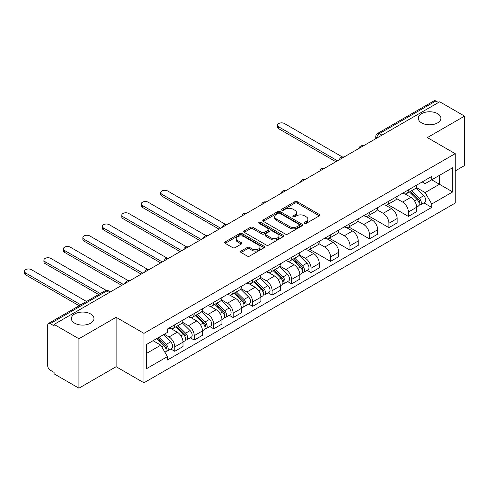 <?xml version="1.0" encoding="UTF-8"?>
<svg xmlns="http://www.w3.org/2000/svg" width="489" height="489" viewBox="0 0 489 489"><rect width="100%" height="100%" fill="white"/><g stroke="black" fill="none" stroke-linecap="round" stroke-linejoin="round"><path stroke-width="0.73" d="M304.598 223.351A1.21 0.703 0 0 0 306.31 223.351L319.323 215.838A1.73 1.002 0 0 0 319.83 215.129A1.73 1.002 0 0 0 319.323 214.427L297.275 201.694A1.73 1.002 0 0 0 294.824 201.694L281.811 209.206A1.21 0.703 0 0 0 281.456 209.702A1.21 0.703 0 0 0 281.811 210.197A1.21 0.703 0 0 0 283.528 210.197L285.209 209.225A5.544 3.203 0 0 1 293.052 209.225L294.885 210.288A5.544 3.203 0 0 1 296.511 212.55A5.544 3.203 0 0 1 294.885 214.812L293.204 215.783A1.21 0.703 0 0 0 292.85 216.279A1.21 0.703 0 0 0 293.204 216.774A1.21 0.703 0 0 0 294.916 216.774L296.603 215.802A5.544 3.203 0 0 1 304.439 215.802L306.279 216.865A5.544 3.203 0 0 1 307.905 219.127A5.544 3.203 0 0 1 306.279 221.389L304.598 222.361A1.21 0.703 0 0 0 304.237 222.856A1.21 0.703 0 0 0 304.598 223.351L304.598 222.361M90.661 313.975A11.296 6.522 0 0 0 78.35 312.557A11.296 6.522 0 0 0 71.376 318.584A11.296 6.522 0 0 0 74.683 323.192A11.296 6.522 0 0 0 86.993 324.61A11.296 6.522 0 0 0 93.967 318.584A11.296 6.522 0 0 0 90.661 313.975M437.594 113.668A11.296 6.522 0 0 0 425.283 112.256A11.296 6.522 0 0 0 418.309 118.283A11.296 6.522 0 0 0 421.622 122.892A11.296 6.522 0 0 0 433.926 124.304A11.296 6.522 0 0 0 440.901 118.283A11.296 6.522 0 0 0 437.594 113.668M241.053 251.059A1.73 1.002 0 0 0 240.545 251.768A1.73 1.002 0 0 0 241.053 252.471L247.238 256.047A1.73 1.002 0 0 0 249.683 256.047L264.139 247.697A1.73 1.002 0 0 0 264.647 246.994A1.73 1.002 0 0 0 264.139 246.285L242.092 233.553A1.73 1.002 0 0 0 239.641 233.553L225.184 241.902A1.73 1.002 0 0 0 224.677 242.605A1.73 1.002 0 0 0 225.184 243.314L232.66 247.63A1.73 1.002 0 0 0 235.111 247.63L241.297 244.06A1.73 1.002 0 0 0 241.804 243.351A1.73 1.002 0 0 0 241.297 242.642L237.587 240.502A4.633 2.677 0 0 1 236.23 238.614A4.633 2.677 0 0 1 239.09 236.138A4.633 2.677 0 0 1 244.145 236.719L258.657 245.099A4.633 2.677 0 0 1 260.014 246.994A4.633 2.677 0 0 1 257.153 249.463A4.633 2.677 0 0 1 252.104 248.883L249.683 247.489A1.73 1.002 0 0 0 247.238 247.489L241.053 251.059L241.053 252.471M143.949 333.351L116.119 317.288L78.925 338.755L54.096 324.421L439.715 101.779L464.55 116.119L427.362 137.592L455.192 153.656L143.949 333.351L143.949 382.783L455.192 203.088L455.192 153.656M285.332 234.048A1.73 1.002 0 0 0 287.783 234.048L302.239 225.704A1.73 1.002 0 0 0 302.746 224.995A1.73 1.002 0 0 0 302.239 224.292L280.191 211.56A1.73 1.002 0 0 0 277.74 211.56L263.284 219.903A1.73 1.002 0 0 0 262.776 220.612A1.73 1.002 0 0 0 263.284 221.321L285.332 234.048M259.543 223.614A1.21 0.703 0 0 1 260.771 223.785L260.771 222.342L283.186 235.288A1.73 1.002 0 0 1 283.699 235.998A1.73 1.002 0 0 1 283.186 236.7L268.736 245.05A1.73 1.002 0 0 1 266.285 245.05L244.237 232.318L244.237 230.9A1.73 1.002 0 0 0 243.73 231.609A1.73 1.002 0 0 0 244.237 232.318M244.237 230.9L250.423 227.33A1.73 1.002 0 0 1 252.874 227.33L261.811 232.495A1.73 1.002 0 0 0 264.262 232.495L268.369 230.123A1.73 1.002 0 0 0 268.877 229.42A1.73 1.002 0 0 0 268.369 228.711L259.06 223.332A1.21 0.703 0 0 1 258.699 222.837A1.21 0.703 0 0 1 259.451 222.195A1.21 0.703 0 0 1 260.771 222.342M78.925 338.755L78.925 388.187L54.096 373.847L54.096 372.404L50.226 370.173A3.527 2.035 -120 0 1 47.726 365.851L47.726 325.069A3.527 2.035 -120 0 1 48.46 323.449L104.994 290.814A3.527 2.035 60 0 1 106.755 290.986L50.226 323.626A3.527 2.035 -120 0 0 48.46 323.449M455.192 170.954L464.55 165.551L464.55 116.119M78.925 388.187L116.119 366.713L143.949 382.783M54.096 324.421L54.096 325.863L50.226 323.626M381.933 135.141L379.311 133.631A3.527 2.035 60 0 0 377.551 133.454L434.079 100.813A3.527 2.035 60 0 1 435.846 100.991L379.311 133.631A3.527 2.035 120 0 0 376.817 137.953L376.817 138.094M438.468 102.501L435.846 100.991M408.388 189.903A8.117 4.688 60 0 1 406.707 193.546L414.947 188.791A8.117 4.688 -120 0 0 416.628 185.148M396.701 198.644L402.649 202.079A8.117 4.688 60 0 1 408.388 212.018L416.628 207.263A8.117 4.688 -120 0 0 410.888 197.324L404.99 193.919M416.628 207.263L416.628 211.658L408.388 216.413L387.746 204.494M406.707 193.546A8.117 4.688 60 0 1 402.716 193.179M408.388 212.018L408.388 216.413M388.92 201.138A8.117 4.688 60 0 1 387.239 204.787L395.479 200.032A8.117 4.688 -120 0 0 397.16 196.382M368.278 215.735L388.92 227.654L397.16 222.898L397.16 218.504A8.117 4.688 -120 0 0 391.42 208.565L385.521 205.16M387.239 204.787A8.117 4.688 60 0 1 383.248 204.42M377.233 209.885L383.18 213.32A8.117 4.688 60 0 1 388.92 223.259L388.92 227.654M369.452 212.379A8.117 4.688 60 0 1 367.771 216.028L376.01 211.272A8.117 4.688 -120 0 0 377.691 207.623M348.81 226.975L369.452 238.895L377.691 234.139L377.691 229.744A8.117 4.688 -120 0 0 371.952 219.799L366.053 216.401M367.771 216.028A8.117 4.688 60 0 1 363.779 215.661M357.765 221.126L363.712 224.555A8.117 4.688 60 0 1 369.452 234.5L369.452 238.895M349.983 223.62A8.117 4.688 60 0 1 348.302 227.263L356.542 222.507A8.117 4.688 -120 0 0 358.223 218.864M329.341 238.216L349.983 250.136L358.223 245.38L358.223 240.985A8.117 4.688 -120 0 0 352.483 231.04L346.585 227.636M348.302 227.263A8.117 4.688 60 0 1 344.311 226.896M338.296 232.361L344.244 235.796A8.117 4.688 60 0 1 349.983 245.741L349.983 250.136M330.515 234.861A8.117 4.688 60 0 1 328.834 238.504L337.074 233.748A8.117 4.688 -120 0 0 338.755 230.105M309.873 249.457L330.515 261.377L338.755 256.621L338.755 252.226A8.117 4.688 -120 0 0 333.015 242.281L327.117 238.876M328.834 238.504A8.117 4.688 60 0 1 324.843 238.137M318.828 243.601L324.775 247.037A8.117 4.688 60 0 1 330.515 256.982L330.515 261.377M311.047 246.101A8.117 4.688 60 0 1 309.366 249.745L317.606 244.989A8.117 4.688 -120 0 0 319.286 241.346M307.098 270.338L311.047 272.618L319.286 267.862L319.286 263.467A8.117 4.688 -120 0 0 313.547 253.522L307.648 250.117M309.366 249.745A8.117 4.688 60 0 1 305.374 249.378M299.36 254.842L305.307 258.278A8.117 4.688 60 0 1 311.047 268.223L311.047 272.618M291.578 257.342A8.117 4.688 60 0 1 289.898 260.985L298.137 256.23A8.117 4.688 -120 0 0 299.818 252.587M287.63 281.572L291.578 283.858L299.818 279.103L299.818 274.702A8.117 4.688 -120 0 0 294.078 264.763L288.18 261.358M289.898 260.985A8.117 4.688 60 0 1 285.906 260.619M279.891 266.083L285.839 269.518A8.117 4.688 60 0 1 291.578 279.457L291.578 283.858M272.11 268.583A8.117 4.688 60 0 1 270.429 272.226L278.669 267.471A8.117 4.688 -120 0 0 280.35 263.828M268.161 292.813L272.11 295.093L280.35 290.338L280.35 285.943A8.117 4.688 -120 0 0 274.61 276.004L268.712 272.599M270.429 272.226A8.117 4.688 60 0 1 266.438 271.86M260.423 277.324L266.371 280.759A8.117 4.688 60 0 1 272.11 290.698L272.11 295.093M252.642 279.818A8.117 4.688 60 0 1 250.961 283.467L259.201 278.712A8.117 4.688 -120 0 0 260.882 275.062M248.693 304.054L252.642 306.334L260.882 301.579L260.882 297.184A8.117 4.688 -120 0 0 255.142 287.239L249.243 283.84M250.961 283.467A8.117 4.688 60 0 1 246.969 283.1M240.955 288.565L246.902 291.994A8.117 4.688 60 0 1 252.642 301.939L252.642 306.334M233.174 291.059A8.117 4.688 60 0 1 231.493 294.702L239.732 289.946A8.117 4.688 -120 0 0 241.413 286.303M229.225 315.295L233.174 317.575L241.413 312.819L241.413 308.425A8.117 4.688 -120 0 0 235.674 298.479L229.775 295.075M231.493 294.702A8.117 4.688 60 0 1 227.501 294.335M221.486 299.8L227.434 303.235A8.117 4.688 60 0 1 233.174 313.18L233.174 317.575M213.705 302.3A8.117 4.688 60 0 1 212.024 305.943L220.264 301.187A8.117 4.688 -120 0 0 221.945 297.544M209.757 326.536L213.705 328.816L221.945 324.06L221.945 319.665A8.117 4.688 -120 0 0 216.205 309.72L210.307 306.316M212.024 305.943A8.117 4.688 60 0 1 208.033 305.576M202.018 311.041L207.966 314.476A8.117 4.688 60 0 1 213.705 324.421L213.705 328.816M194.237 313.541A8.117 4.688 60 0 1 192.556 317.184L200.796 312.428A8.117 4.688 -120 0 0 202.477 308.785M190.288 337.777L194.237 340.057L202.477 335.301L202.477 330.906A8.117 4.688 -120 0 0 196.737 320.961L190.838 317.557M192.556 317.184A8.117 4.688 60 0 1 188.565 316.817M182.55 322.282L188.497 325.717A8.117 4.688 60 0 1 194.237 335.662L194.237 340.057M174.769 324.782A8.117 4.688 60 0 1 173.088 328.425L181.327 323.669A8.117 4.688 -120 0 0 183.008 320.026M170.82 349.018L174.769 351.298L183.008 346.542L183.008 342.147A8.117 4.688 -120 0 0 177.269 332.202L171.37 328.797M173.088 328.425A8.117 4.688 60 0 1 169.096 328.058M164.286 334.219L169.029 336.958A8.117 4.688 60 0 1 174.769 346.903L174.769 351.298M422.184 181.939L425.112 183.632L452.692 167.709L439.464 175.349L439.464 184.28L425.112 192.568L416.17 187.403M146.443 353.455L160.795 345.173L167.409 356.628L146.443 368.73L146.443 344.519L167.409 332.416L167.409 329.03L431.726 176.425L431.726 179.811L452.692 191.92L431.726 204.023L425.112 192.568M452.692 167.709L452.692 191.92M167.409 356.628L167.409 360.014L431.726 207.409L431.726 204.023M116.119 317.288L116.119 366.713M160.795 345.173L153.057 340.705M423.908 202.898L431.726 207.409M305.081 223.522L306.279 222.831A5.544 3.203 0 0 0 307.905 220.57L307.905 219.127M296.511 212.55L296.511 213.993A5.544 3.203 0 0 1 294.885 216.254L293.687 216.945M319.305 215.851L297.275 203.137A1.73 1.002 0 0 0 294.824 203.137L282.294 210.368M302.214 225.716L280.191 213.002A1.73 1.002 0 0 0 277.74 213.002L263.308 221.334L263.284 219.903M299.176 225.49A1.21 0.703 0 0 0 299.531 224.995A1.21 0.703 0 0 0 299.176 224.5L279.818 213.326A1.21 0.703 0 0 0 278.107 213.326L276.328 214.353A5.544 3.203 0 0 0 274.708 216.615A5.544 3.203 0 0 0 276.328 218.883L289.561 226.517A5.544 3.203 0 0 0 297.398 226.517L299.176 225.49L299.176 226.933A1.21 0.703 0 0 0 299.531 226.438L299.531 224.995M274.708 216.615L274.708 218.057A5.544 3.203 0 0 0 276.328 220.319L276.328 218.883M299.176 226.933L297.398 227.96A5.544 3.203 0 0 1 289.561 227.96L276.328 220.319M244.256 232.33L250.423 228.773L250.423 227.33M268.877 229.42L268.877 230.857A1.73 1.002 0 0 1 268.369 231.566L264.262 233.938A1.73 1.002 0 0 1 261.811 233.938L252.874 228.773A1.73 1.002 0 0 0 250.423 228.773M260.771 223.785L283.168 236.713M271.095 237.85A4.633 2.677 0 0 0 276.144 238.43A4.633 2.677 0 0 0 279.005 235.961A4.633 2.677 0 0 0 277.648 234.066L272.532 231.114A1.73 1.002 0 0 0 270.081 231.114L265.979 233.485A1.73 1.002 0 0 0 265.472 234.188A1.73 1.002 0 0 0 265.979 234.897L271.095 237.85L271.095 239.292A4.633 2.677 0 0 0 276.144 239.873A4.633 2.677 0 0 0 279.005 237.397L279.005 235.961M265.472 234.188L265.472 235.631A1.73 1.002 0 0 0 265.979 236.34L265.979 234.897M271.095 239.292L265.979 236.34M260.014 246.994L260.014 248.43A4.633 2.677 0 0 1 257.153 250.906A4.633 2.677 0 0 1 252.104 250.325L249.683 248.925A1.73 1.002 0 0 0 247.238 248.925L241.071 252.489M236.23 238.614L236.23 240.05A4.633 2.677 0 0 0 237.587 241.945L237.587 240.502M241.273 244.072L237.587 241.945M264.115 247.715L242.092 234.995A1.73 1.002 0 0 0 239.641 234.995L225.209 243.326M409.44 191.969L417.111 199.536A4.413 2.549 60 0 1 418.272 206.15L416.628 207.104M410.968 193.479L414.22 195.356M342.324 156.945L284.47 123.54A4.059 2.341 -0 0 0 280.044 123.032A4.059 2.341 -0 0 0 277.538 125.196A4.059 2.341 -0 0 0 278.73 126.859L337.508 160.789M410.289 191.48L418.688 199.763A2.115 1.222 60 0 1 419.244 202.941A2.115 1.222 60 0 1 419.055 203.014M411.561 190.747L419.232 198.308A4.413 2.549 60 0 1 420.393 204.928A4.413 2.549 60 0 1 419.061 205.068M415.852 187.953L423.725 195.716A4.413 2.549 60 0 1 424.886 202.33L420.393 204.928M335.882 161.731L278.73 128.729A4.059 2.341 180 0 1 277.538 127.073L277.538 125.196M292.63 259.408L300.301 266.976A4.413 2.549 60 0 1 301.462 273.589L299.818 274.543M294.158 260.918L297.41 262.795M225.515 224.384L167.66 190.979A4.059 2.341 -0 0 0 163.234 190.472A4.059 2.341 -0 0 0 160.728 192.642A4.059 2.341 -0 0 0 161.92 194.298L220.698 228.235M293.479 258.919L301.878 267.202A2.115 1.222 60 0 1 302.434 270.38A2.115 1.222 60 0 1 302.245 270.454M294.751 258.186L302.422 265.753A4.413 2.549 60 0 1 303.583 272.367A4.413 2.549 60 0 1 302.251 272.507M299.042 255.392L306.915 263.155A4.413 2.549 60 0 1 308.076 269.769L303.583 272.367M219.072 229.17L161.92 196.168A4.059 2.341 180 0 1 160.728 194.512L160.728 192.642M273.162 270.649L280.833 278.217A4.413 2.549 60 0 1 281.994 284.83L280.35 285.784M274.69 272.159L277.941 274.036M206.046 235.625L148.191 202.22A4.059 2.341 -0 0 0 143.766 201.712A4.059 2.341 -0 0 0 141.26 203.876A4.059 2.341 -0 0 0 142.452 205.539L201.23 239.469M274.011 270.16L282.41 278.443A2.115 1.222 60 0 1 282.966 281.621A2.115 1.222 60 0 1 282.776 281.695M275.283 269.427L282.954 276.988A4.413 2.549 60 0 1 284.115 283.608A4.413 2.549 60 0 1 282.783 283.748M279.574 266.633L287.446 274.396A4.413 2.549 60 0 1 288.608 281.01L284.115 283.608M199.604 240.411L142.452 207.409A4.059 2.341 180 0 1 141.26 205.753L141.26 203.876M253.693 281.89L261.364 289.457A4.413 2.549 60 0 1 262.526 296.071L260.882 297.019M255.221 283.4L258.473 285.276M186.578 246.866L128.723 213.461A4.059 2.341 -0 0 0 124.298 212.953A4.059 2.341 -0 0 0 121.792 215.117A4.059 2.341 -0 0 0 122.983 216.774L181.761 250.71M254.543 281.395L262.941 289.684A2.115 1.222 60 0 1 263.498 292.856A2.115 1.222 60 0 1 263.308 292.935M255.814 280.662L263.485 288.229A4.413 2.549 60 0 1 264.647 294.843A4.413 2.549 60 0 1 263.314 294.989M260.105 277.874L267.978 285.637A4.413 2.549 60 0 1 269.139 292.251L264.647 294.843M180.135 251.646L122.983 218.65A4.059 2.341 180 0 1 121.792 216.994L121.792 215.117M234.225 293.131L241.896 300.692A4.413 2.549 60 0 1 243.057 307.312L241.413 308.259M235.753 294.641L239.005 296.517M167.11 258.106L109.255 224.702A4.059 2.341 -0 0 0 104.829 224.194A4.059 2.341 -0 0 0 102.323 226.358A4.059 2.341 -0 0 0 103.515 228.015L162.293 261.951M235.075 292.636L243.473 300.924A2.115 1.222 60 0 1 244.029 304.097A2.115 1.222 60 0 1 243.84 304.176M236.346 291.902L244.017 299.47A4.413 2.549 60 0 1 245.178 306.083A4.413 2.549 60 0 1 243.846 306.23M240.637 289.109L248.51 296.878A4.413 2.549 60 0 1 249.671 303.492L245.178 306.083M160.667 262.886L103.515 229.891A4.059 2.341 180 0 1 102.323 228.235L102.323 226.358M214.757 304.366L222.428 311.933A4.413 2.549 60 0 1 223.589 318.553L221.945 319.5M216.285 305.876L219.537 307.752M147.641 269.341L89.787 235.942A4.059 2.341 -0 0 0 85.361 235.435A4.059 2.341 -0 0 0 82.855 237.599A4.059 2.341 -0 0 0 84.047 239.255L142.825 273.192M215.606 303.877L224.005 312.165A2.115 1.222 60 0 1 224.561 315.338A2.115 1.222 60 0 1 224.372 315.417M216.878 303.143L224.549 310.711A4.413 2.549 60 0 1 225.71 317.324A4.413 2.549 60 0 1 224.378 317.465M221.169 300.35L229.041 308.119A4.413 2.549 60 0 1 230.203 314.733L225.71 317.324M141.199 274.127L84.047 241.132A4.059 2.341 180 0 1 82.855 239.469L82.855 237.599M195.288 315.607L202.959 323.174A4.413 2.549 60 0 1 204.121 329.788L202.477 330.741M196.816 317.116L200.068 318.993M128.173 280.582L70.318 247.183A4.059 2.341 -0 0 0 65.893 246.676A4.059 2.341 -0 0 0 63.387 248.84A4.059 2.341 -0 0 0 64.579 250.496L123.356 284.433M196.138 315.118L204.536 323.4A2.115 1.222 60 0 1 205.093 326.579A2.115 1.222 60 0 1 204.903 326.652M197.409 314.384L205.08 321.951A4.413 2.549 60 0 1 206.242 328.565A4.413 2.549 60 0 1 204.909 328.706M201.7 311.591L209.573 319.354A4.413 2.549 60 0 1 210.735 325.974L206.242 328.565M121.73 285.368L64.579 252.367A4.059 2.341 180 0 1 63.387 250.71L63.387 248.84M175.82 326.848L183.491 334.415A4.413 2.549 60 0 1 184.653 341.029L183.008 341.982M177.348 328.357L180.6 330.234M106.211 290.38L50.85 258.424A4.059 2.341 -0 0 0 46.424 257.911A4.059 2.341 -0 0 0 43.918 260.081A4.059 2.341 -0 0 0 45.11 261.737L100.233 293.559M176.67 326.359L185.068 334.641A2.115 1.222 60 0 1 185.624 337.82A2.115 1.222 60 0 1 185.435 337.893M177.941 325.625L185.612 333.192A4.413 2.549 60 0 1 186.774 339.806A4.413 2.549 60 0 1 185.441 339.947M182.232 322.832L190.105 330.595A4.413 2.549 60 0 1 191.266 337.214L186.774 339.806M98.607 294.5L45.11 263.608A4.059 2.341 180 0 1 43.918 261.951L43.918 260.081M156.804 338.541L164.023 345.656A4.413 2.549 60 0 1 165.184 352.269L164.964 352.398M157.88 339.598L161.132 341.475M86.504 301.487L31.382 269.659A4.059 2.341 -0 0 0 26.956 269.152A4.059 2.341 -0 0 0 24.45 271.316A4.059 2.341 -0 0 0 25.642 272.978L80.764 304.8M157.66 338.046L165.6 345.882A2.115 1.222 60 0 1 166.156 349.06A2.115 1.222 60 0 1 165.967 349.134M158.925 337.312L166.144 344.427A4.413 2.549 60 0 1 167.305 351.047A4.413 2.549 60 0 1 165.973 351.188M163.418 334.721L170.637 341.835A4.413 2.549 60 0 1 171.798 348.449L167.305 351.047M79.139 305.735L25.642 274.849A4.059 2.341 180 0 1 24.45 273.192L24.45 271.316M376.94 138.026L376.817 137.953A3.527 2.035 0 0 1 375.784 136.51L375.784 138.693M194.237 335.662L202.477 330.906M213.705 324.421L221.945 319.665M233.174 313.18L241.413 308.425M252.642 301.939L260.882 297.184M272.11 290.698L280.35 285.943M291.578 279.457L299.818 274.702M311.047 268.223L319.286 263.467M330.515 256.982L338.755 252.226M349.983 245.741L358.223 240.985M369.452 234.5L377.691 229.744M388.92 223.259L397.16 218.504M174.769 346.903L183.008 342.147M169.029 336.958L177.269 332.202M188.497 325.717L196.737 320.961M207.966 314.476L216.205 309.72M227.434 303.235L235.674 298.479M246.902 291.994L255.142 287.239M266.371 280.759L274.61 276.004M285.839 269.518L294.078 264.763M305.307 258.278L313.547 253.522M324.775 247.037L333.015 242.281M344.244 235.796L352.483 231.04M363.712 224.555L371.952 219.799M383.18 213.32L391.42 208.565M402.649 202.079L410.888 197.324M363.119 146.003A3.527 2.035 120 0 0 361.56 146.902M343.651 157.244A3.527 2.035 120 0 0 342.092 158.143M324.183 168.485A3.527 2.035 120 0 0 322.624 169.383M304.714 179.726A3.527 2.035 120 0 0 303.156 180.624M285.246 190.961A3.527 2.035 120 0 0 283.687 191.865M265.778 202.201A3.527 2.035 120 0 0 264.219 203.106M246.309 213.442A3.527 2.035 120 0 0 244.751 214.341M226.841 224.683A3.527 2.035 120 0 0 225.282 225.582M207.373 235.924A3.527 2.035 120 0 0 205.814 236.823M187.904 247.165A3.527 2.035 120 0 0 186.346 248.064M168.436 258.406A3.527 2.035 120 0 0 166.877 259.304M148.968 269.641A3.527 2.035 120 0 0 147.409 270.545M129.499 280.882A3.527 2.035 120 0 0 127.941 281.78M109.377 292.501L106.755 290.986A3.527 2.035 120 0 1 108.521 290.814A3.527 3.527 0 0 0 104.994 290.814M306.279 222.831L306.279 221.389M293.204 216.774L293.204 215.783M294.885 216.254L294.885 214.812M281.811 210.197L281.811 209.206M294.824 203.137L294.824 201.694M297.275 203.137L297.275 201.694M319.323 215.838L319.323 214.427M277.74 213.002L277.74 211.56M280.191 213.002L280.191 211.56M302.239 225.704L302.239 224.292M289.561 227.96L289.561 226.517M297.398 227.96L297.398 226.517M252.874 228.773L252.874 227.33M261.811 233.938L261.811 232.495M264.262 233.938L264.262 232.495M268.369 231.566L268.369 230.123M283.186 236.7L283.186 235.288M247.238 248.925L247.238 247.489M249.683 248.925L249.683 247.489M252.104 250.325L252.104 248.883M241.297 244.06L241.297 242.642M225.184 243.314L225.184 241.902M239.641 234.995L239.641 233.553M242.092 234.995L242.092 233.553M264.139 247.697L264.139 246.285M417.111 199.536L414.574 200.997M419.684 201.969L418.89 202.428M423.725 195.716L419.232 198.308M278.73 128.729L278.73 126.859M300.301 266.976L297.764 268.437M302.874 269.408L302.08 269.867M306.915 263.155L302.422 265.753M161.92 196.168L161.92 194.298M280.833 278.217L278.296 279.677M283.406 280.649L282.611 281.108M287.446 274.396L282.954 276.988M142.452 207.409L142.452 205.539M261.364 289.457L258.828 290.918M263.938 291.89L263.143 292.349M267.978 285.637L263.485 288.229M122.983 218.65L122.983 216.774M241.896 300.692L239.359 302.159M244.469 303.131L243.675 303.59M248.51 296.878L244.017 299.47M103.515 229.891L103.515 228.015M222.428 311.933L219.891 313.4M225.001 314.366L224.207 314.83M229.041 308.119L224.549 310.711M84.047 241.132L84.047 239.255M202.959 323.174L200.423 324.641M205.533 325.607L204.738 326.065M209.573 319.354L205.08 321.951M64.579 252.367L64.579 250.496M183.491 334.415L180.954 335.876M186.064 336.848L185.27 337.306M190.105 330.595L185.612 333.192M45.11 263.608L45.11 261.737M164.023 345.656L161.81 346.933M166.596 348.089L165.802 348.547M170.637 341.835L166.144 344.427M25.642 274.849L25.642 272.978M363.419 145.832A3.527 3.527 0 0 0 358.889 148.448M343.95 157.073A3.527 3.527 0 0 0 339.421 159.683M324.482 168.308A3.527 3.527 0 0 0 319.953 170.924M305.014 179.549A3.527 3.527 0 0 0 300.484 182.165M285.545 190.789A3.527 3.527 0 0 0 281.016 193.406M266.077 202.03A3.527 3.527 0 0 0 261.548 204.647M246.609 213.271A3.527 3.527 0 0 0 242.079 215.887M227.141 224.512A3.527 3.527 0 0 0 222.611 227.122M207.672 235.753A3.527 3.527 0 0 0 203.143 238.363M188.204 246.988A3.527 3.527 0 0 0 183.675 249.604M168.736 258.229A3.527 3.527 0 0 0 164.206 260.845M149.267 269.47A3.527 3.527 0 0 0 144.738 272.086M129.799 280.71A3.527 3.527 0 0 0 125.27 283.327M110.41 291.902L108.521 290.814M377.551 133.454A3.527 3.527 0 0 0 375.784 136.51"/></g></svg>

